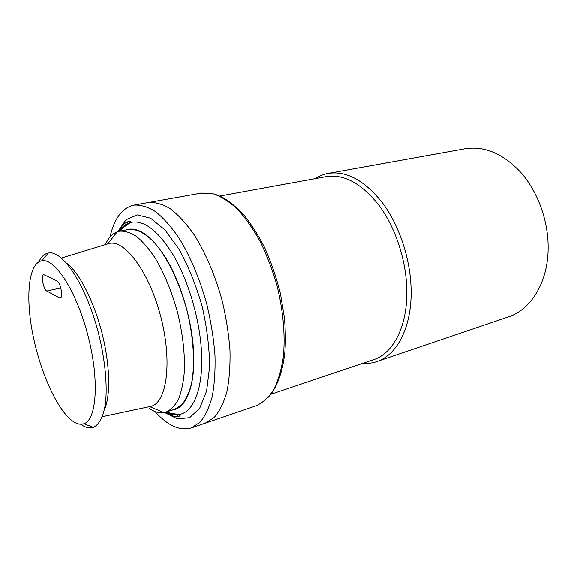 <?xml version="1.0" encoding="UTF-8"?>
<svg xmlns="http://www.w3.org/2000/svg" width="577" height="577" viewBox="0 0 577 577"><rect width="100%" height="100%" fill="white"/><g stroke="black" fill="none" stroke-linecap="round" stroke-linejoin="round"><path stroke-width="0.87" d="M219.743 196.065L326.358 176.627C344.043 173.915 361.563 183.45 378.916 205.239C394.957 226.768 405.775 258.64 406.756 287.873C408.184 324.873 393.615 353.449 373.6 359.659L270.894 394.25M362.724 363.322C368.14 363.604 372.857 363.005 376.868 361.527L508.481 316.874C530.826 309.762 547.984 282.42 548.15 248.377C548.438 221.431 538.168 192.581 521.637 173.345C503.699 153.9 484.853 145.714 465.091 148.779L328.306 173.41C324.043 174.074 319.629 175.834 315.064 178.69M175.603 414.156L178.459 416.414L175.603 414.156M154.975 411.459C167.683 425.646 179.786 431.127 191.297 427.91L205.297 423.129L214.182 417.481C219.448 411.379 223.667 402.897 226.84 392.043C229.285 379.933 230.346 366.15 230.014 350.686C228.838 334.566 226.263 318.042 222.289 301.1C215.416 275.929 205.506 252.726 194.038 234.587C186.212 223.53 178.307 214.918 170.338 208.766C162.512 204.121 155.184 202.044 148.361 202.549L201.193 193.151L212.423 193.569C220.428 196.122 228.607 201.178 236.959 208.723C245.232 217.659 253.007 228.658 260.299 241.734C267.115 255.762 272.806 270.808 277.371 286.884C283.278 311.789 285.305 334.912 283.437 356.261C281.497 369.367 278.273 380.474 273.786 389.583C268.687 397.373 262.78 402.768 256.073 405.775L205.297 423.129L214.182 417.481C219.448 411.379 223.667 402.897 226.84 392.043C229.285 379.933 230.346 366.15 230.014 350.686C228.838 334.566 226.263 318.042 222.289 301.1C215.416 275.929 205.506 252.726 194.038 234.587C186.212 223.53 178.307 214.918 170.338 208.766C162.512 204.121 155.184 202.044 148.361 202.549L133.792 205.138C122.165 207.893 114.224 218.546 109.976 237.111M128.123 221.395L126.724 224.77L128.123 221.395M59.373 297.782L46.802 291.046C43.434 289.618 40.621 274.847 43.686 274.616L56.964 280.999C60.535 282.362 63.477 297.703 60.224 297.934L59.373 297.782L60.917 297.429M149.082 408.408C154.283 411.834 159.223 413.211 163.897 412.548L166.147 412.007C170.943 409.821 175.069 405.544 178.509 399.19C181.466 391.675 183.414 382.414 184.373 371.415C184.986 353.449 182.736 333.852 177.629 312.633C171.823 291.58 164.308 273.347 155.076 257.926C148.916 248.759 142.728 241.604 136.504 236.455C130.416 232.56 124.74 230.814 119.482 231.226L117.254 231.839C112.299 233.743 108.317 238.02 105.302 244.662M119.482 231.226L128.397 229.495C136.309 228.535 145.534 233.173 155.033 243.357C167.691 258.179 179.591 282.838 186.919 310.231C193.764 337.747 195.286 365.09 191.384 384.181C189.025 393.009 185.808 399.868 181.733 404.773L174.781 409.201L166.147 412.007M149.147 406.706L151.138 406.28C166.861 402.4 172.473 361.664 160.839 316.961C149.385 272.214 124.755 239.282 109.118 243.501L107.178 244.093M104.408 409.562C110.813 395.743 110.056 364.246 101.776 332.208C93.517 300.17 78.941 272.236 66.644 263.242M80.686 424.225C85.057 427.384 89.089 428.48 92.782 427.514L93.308 427.348C99.049 424.802 103.29 416.882 105.367 404.073C107.596 385.948 105.151 359.702 98.472 333.059C86.254 285.399 62.518 249.668 48.317 253.051L47.783 253.166C44.083 254.104 41.082 257.01 38.782 261.893M71.281 420.042C75.919 423.778 80.138 424.997 83.932 423.713C96.705 419.868 99.518 380.005 88.021 335.756C76.669 291.479 54.909 257.955 41.869 260.775C28.691 263.09 25.424 295.727 32.463 332.561C39.431 369.417 55.854 407.463 71.281 420.042M119.114 231.298C122.338 226.595 126.226 223.638 130.77 222.433L130.784 222.426C143.637 219.707 157.615 230.259 172.703 254.082C186.753 277.595 197.731 312.135 200.789 342.796C204.907 382.385 195.488 410.889 180.298 414.236C173.973 414.055 169.487 413.24 166.825 411.79M165.448 412.216C175.913 417.957 174.023 415.779 175.812 416.493L179.18 416.233C180.767 414.87 181.135 414.207 180.291 414.236C175.733 415.375 170.9 414.675 165.787 412.122M191.297 427.91L199.967 422.314C205.08 416.219 209.155 407.715 212.185 396.796C214.493 384.614 215.43 370.722 214.99 355.129C213.714 338.858 211.059 322.161 207.028 305.038C200.089 279.593 190.186 256.101 178.805 237.731C171.037 226.523 163.226 217.789 155.364 211.528C147.662 206.804 140.471 204.669 133.792 205.138M376.868 361.527C397.438 355.093 412.476 325.789 411.062 287.808C410.088 257.753 398.967 224.972 382.45 202.837C364.585 180.45 346.539 170.641 328.306 173.41M46.802 291.046L60.78 287.93M164.438 412.447L177.507 418.859L189.602 417.669L199.664 408.321L206.624 390.975L209.61 366.756C209.444 347.671 206.955 327.548 202.159 306.387C196.093 285.442 188.52 266.596 179.447 249.834L165.072 230.028L150.604 218.236L137.297 214.918L126.118 219.714L117.773 231.658M125.699 230.021C137.6 225.975 150.849 235.106 165.448 257.407C179.036 279.47 189.84 312.741 192.891 342.478C197.06 381.375 187.374 408.718 172.17 410.052M201.193 193.151L202.065 193.014M216.281 194.723L222.318 197.284C229.675 201.524 236.959 207.554 244.172 215.372C251.154 223.977 257.969 234.695 264.619 247.54C271.147 262.124 276.441 277.566 280.501 293.859L284.49 318.107C285.55 331.458 285.637 343.272 284.764 353.564C282.153 374.646 276.001 388.739 268.514 397.106M256.722 405.544L256.073 405.775M149.731 406.612L163.897 412.548M107.726 243.891L117.254 231.839M102.345 416.652L151.138 406.28M61.407 258.042L109.118 243.501M83.932 423.713L93.308 427.348M41.869 260.775L48.317 253.051M118.768 231.377C122.108 225.477 123.651 224.395 124.697 223.443L128.772 221.229C130.582 221.287 131.253 221.691 130.777 222.426M130.784 222.426C124.625 226.299 121.091 229.184 120.182 231.088"/></g></svg>
